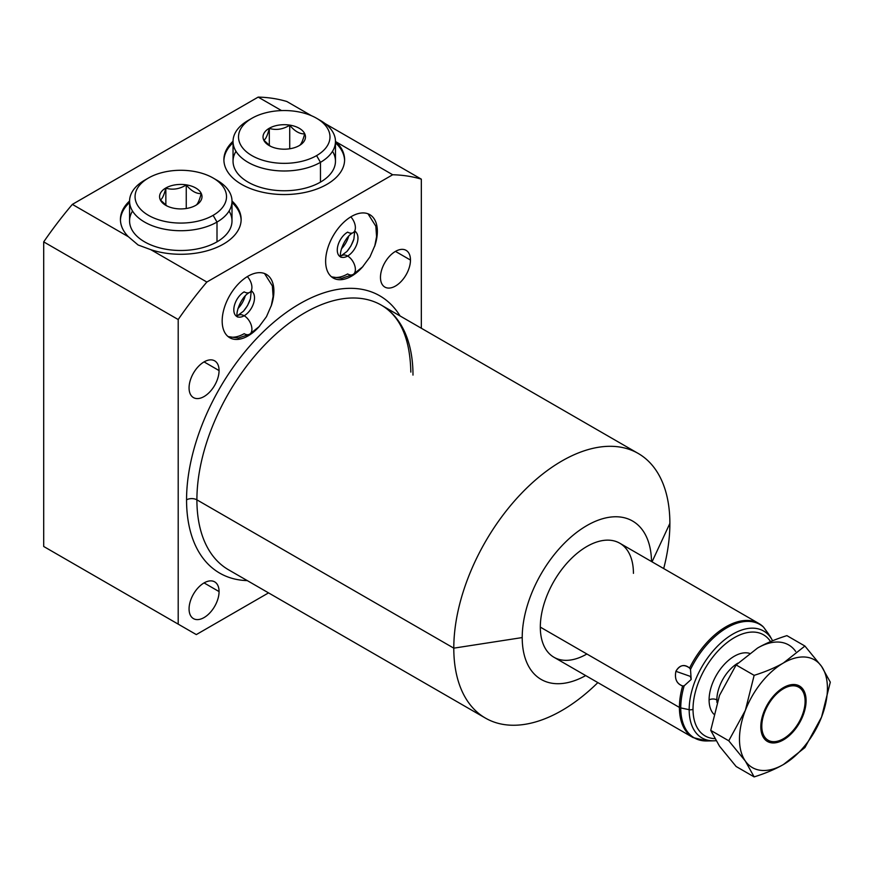 <?xml version="1.0" encoding="UTF-8"?>
<svg xmlns="http://www.w3.org/2000/svg" width="874" height="874" viewBox="0 0 874 874"><rect width="100%" height="100%" fill="white"/><g stroke="black" fill="none" stroke-linecap="round" stroke-linejoin="round"><path stroke-width="1.31" d="M61.803 556.935L43.7 546.479L43.7 241.88A284.553 164.29 -60 0 1 72.356 204.385L258.18 97.101A284.553 164.29 -60 0 1 286.836 101.504L311.515 115.75L286.836 101.504A284.553 164.29 -60 0 0 258.18 97.101L281.548 110.594L258.18 97.101L72.356 204.385L128.402 236.745L138.114 244.993L150.82 249.68L206.854 282.04A284.553 164.29 120 0 0 178.198 319.534L43.7 241.88A284.553 164.29 -60 0 1 72.356 204.385L128.402 236.745L138.114 244.993L150.82 249.68A60.361 34.851 0 0 0 224.268 243.606A60.361 34.851 0 0 0 231.992 200.998A60.361 34.851 0 0 1 241.148 219.44A60.361 34.851 0 0 1 150.82 249.68L206.854 282.04L392.677 174.756L335.463 141.501L392.677 174.756A284.553 164.29 -60 0 1 421.334 179.159A284.553 164.29 120 0 0 392.677 174.756L206.854 282.04A284.553 164.29 -60 0 0 178.198 319.534L178.198 624.134L178.198 319.534L43.7 241.88L43.7 546.479L196.311 634.59L43.7 546.479L196.311 634.59L268.547 592.878L196.311 634.59L61.803 556.935M325.117 123.605L421.334 179.159L421.334 328.242L421.334 179.159L325.117 123.605M585.689 675.58A91.453 52.801 -60 0 1 522.215 637.572A91.453 52.801 -60 0 1 586.279 525.919A91.453 52.801 -60 0 1 651.523 561.534A91.453 52.801 120 0 0 586.279 525.919A91.453 52.801 120 0 0 522.215 637.572A91.453 52.801 120 0 0 585.689 675.58M633.431 573.355A65.845 38.019 120 0 0 586.88 546.479A65.845 38.019 120 0 0 540.318 627.117A65.845 38.019 120 0 0 586.88 654.003M485.441 718.1A152.797 88.219 120 0 0 597.849 682.605A152.797 88.219 -60 0 1 453.792 648.158A152.797 88.219 120 0 0 485.441 718.1L228.551 569.793A152.797 88.219 -60 0 1 196.901 499.841L453.792 648.158A152.797 88.219 -60 0 1 561.829 461.024A152.797 88.219 -60 0 1 669.877 523.406L652.037 561.829L669.877 523.406A152.797 88.219 -60 0 1 663.694 568.559A152.797 88.219 120 0 0 669.877 523.406A152.797 88.219 120 0 0 638.228 453.464A152.797 88.219 120 0 0 520.489 494.389A152.797 88.219 120 0 0 453.792 648.158L196.901 499.841A152.797 88.219 -60 0 1 263.598 346.082A152.797 88.219 -60 0 1 381.337 305.146A152.797 88.219 -60 0 1 412.987 375.088M186.555 499.841A160.106 92.436 120 0 0 247.298 580.609A160.106 92.436 120 0 1 186.555 499.841A7.32 4.228 180 0 1 196.901 499.841A7.32 4.228 0 0 0 186.555 499.841A160.106 92.436 120 0 1 272.754 323.129A160.106 92.436 120 0 1 400.084 315.973A160.106 92.436 120 0 0 272.754 323.129A160.106 92.436 120 0 0 186.555 499.841M189.068 608.905A21.216 12.247 120 0 0 204.068 617.568A21.216 12.247 120 0 0 219.068 591.578A21.216 12.247 120 0 0 204.068 582.914A21.216 12.247 120 0 0 189.068 608.905A21.216 12.247 120 0 0 193.46 618.617A21.216 12.247 120 0 0 209.804 612.936A21.216 12.247 120 0 0 219.068 591.578L204.068 582.914L219.068 591.578A21.216 12.247 120 0 0 214.676 581.865A21.216 12.247 120 0 0 198.322 587.557A21.216 12.247 120 0 0 189.068 608.905M380.474 277.375A21.216 12.247 120 0 0 395.474 286.038A21.216 12.247 120 0 0 410.474 260.059A21.216 12.247 120 0 0 395.474 251.395A21.216 12.247 120 0 0 380.474 277.375A21.216 12.247 120 0 0 384.866 287.087A21.216 12.247 120 0 0 401.21 281.406A21.216 12.247 120 0 0 410.474 260.059L395.474 251.395L410.474 260.059A21.216 12.247 120 0 0 406.082 250.346A21.216 12.247 120 0 0 389.728 256.027A21.216 12.247 120 0 0 380.474 277.375M189.068 387.892A21.216 12.247 120 0 0 204.068 396.545A21.216 12.247 120 0 0 219.068 370.565A21.216 12.247 120 0 0 204.068 361.902A21.216 12.247 120 0 0 189.068 387.892A21.216 12.247 120 0 0 193.46 397.604A21.216 12.247 120 0 0 209.804 391.913A21.216 12.247 120 0 0 219.068 370.565L204.068 361.902L219.068 370.565A21.216 12.247 120 0 0 214.676 360.853A21.216 12.247 120 0 0 198.322 366.534A21.216 12.247 120 0 0 189.068 387.892M222.171 320.987A36.577 21.118 120 0 0 259.687 325.991A36.577 21.118 120 0 1 229.753 337.735A36.577 21.118 120 0 1 222.171 320.987A36.577 21.118 120 0 1 248.041 276.184A36.577 21.118 120 0 1 273.901 291.118L273.136 290.671L273.901 291.118A36.577 21.118 120 0 0 266.33 274.37A36.577 21.118 120 0 0 238.143 284.17A36.577 21.118 120 0 0 222.171 320.987M271.126 306.173A36.577 21.118 120 0 0 273.901 291.118A36.577 21.118 120 0 1 271.126 306.173M325.631 261.25A36.577 21.118 120 0 0 363.158 266.253A36.577 21.118 120 0 1 333.213 277.998A36.577 21.118 120 0 1 325.631 261.25A36.577 21.118 120 0 1 351.501 216.446A36.577 21.118 120 0 1 377.36 231.381L376.596 230.944L377.36 231.381A36.577 21.118 120 0 0 369.789 214.643A36.577 21.118 120 0 0 341.603 224.443A36.577 21.118 120 0 0 325.631 261.25M374.596 246.446A36.577 21.118 120 0 0 377.36 231.381A36.577 21.118 120 0 1 374.596 246.446M228.551 569.793A152.797 88.219 -60 0 1 196.901 499.841A152.797 88.219 -60 0 1 263.598 346.082A152.797 88.219 -60 0 1 381.337 305.146C400.27 316.235 410.103 338.555 410.835 372.106M453.792 648.158L522.215 637.572L453.792 648.158M233.041 141.26A60.361 34.851 0 0 0 241.574 184.348A60.361 34.851 0 0 0 320.9 187.397A60.361 34.851 0 0 0 336.643 142.407A60.361 34.851 0 0 1 344.607 159.702A60.361 34.851 0 0 1 307.342 191.898A60.361 34.851 0 0 1 241.574 184.348A60.361 34.851 0 0 1 223.897 159.702A60.361 34.851 0 0 1 233.041 141.26M129.581 200.998A60.361 34.851 0 0 0 128.402 236.745A60.361 34.851 0 0 1 120.426 219.44A60.361 34.851 0 0 1 129.581 200.998M129.581 202.495A60.361 34.851 0 0 0 120.448 220.182A60.361 34.851 180 0 1 129.581 202.495M241.126 220.182A60.361 34.851 0 0 0 232.003 202.495A60.361 34.851 180 0 1 241.126 220.182M229.054 211.049A51.216 29.563 180 0 1 217.003 241.836A51.216 29.563 180 0 1 153.453 245.933A51.216 29.563 180 0 1 132.52 211.049M223.908 160.455A60.361 34.851 180 0 1 233.041 142.757A60.361 34.851 180 0 0 223.908 160.455M335.463 142.757A60.361 34.851 180 0 1 344.596 160.455A60.361 34.851 180 0 0 335.463 142.757M235.991 151.311A51.216 29.563 0 0 0 256.912 186.195A51.216 29.563 0 0 0 320.463 182.109A51.216 29.563 0 0 0 332.513 151.311M237.957 308.566A18.288 10.564 120 0 0 245.179 296.067A18.288 10.564 -60 0 1 237.957 308.566M341.417 248.839A18.288 10.564 120 0 0 348.639 236.33A18.288 10.564 -60 0 1 341.417 248.839M679.415 707.427A65.845 38.019 120 0 0 693.06 737.569A65.845 38.019 -60 0 1 679.415 707.427L540.318 627.117L679.415 707.427A65.845 38.019 -60 0 1 682.627 685.948A65.845 38.019 120 0 0 679.415 707.427M715.915 740.715L713.861 740.824A61.715 35.626 -60 0 1 689.182 709.688A3.66 2.109 0 0 0 693.016 709.196A58.394 33.715 120 0 1 724.109 645.045A58.394 33.715 120 0 1 770.562 641.614A58.394 33.715 120 0 0 724.109 645.045A58.394 33.715 120 0 0 693.016 709.196A3.66 2.109 180 0 1 689.182 709.688A61.715 35.626 -60 0 1 723.093 640.992A61.715 35.626 -60 0 1 772.124 639.921L772.572 640.773A61.715 35.626 120 0 0 772.124 639.921A61.715 35.626 120 0 0 723.093 640.992A61.715 35.626 120 0 0 689.182 709.688L680.759 707.918L689.182 709.688A61.715 35.626 120 0 0 713.861 740.824L706.946 740.966A65.495 37.811 -60 0 1 680.759 707.918A65.495 37.811 120 0 0 706.946 740.966A65.495 37.811 120 0 0 710.529 740.682A65.495 37.811 -60 0 1 706.946 740.966L693.06 737.569L553.952 657.259A65.845 38.019 -60 0 1 540.318 627.117A65.845 38.019 -60 0 1 569.061 560.857A65.845 38.019 -60 0 1 619.797 543.224L758.894 623.523A65.845 38.019 120 0 0 689.586 668.031C684.003 663.967 679.437 665.059 675.886 671.308C674.477 679.011 676.727 683.883 682.627 685.948L684.156 685.828L691.181 679.448L690.515 669.429A65.495 37.811 -60 0 1 763.625 627.226L769.983 636.283M693.016 709.196A58.394 33.715 120 0 0 714.703 738.639A58.394 33.715 120 0 1 693.016 709.196M709.087 699.921A35.67 20.594 -60 0 1 723.006 665.846A35.67 20.594 -60 0 1 749.4 653.315A35.67 20.594 120 0 0 723.006 665.846A35.67 20.594 120 0 0 709.087 699.921A35.67 20.594 120 0 0 713.774 714.124A35.67 20.594 -60 0 1 709.087 699.921A5.484 3.168 180 0 1 716.855 699.921A5.484 3.168 0 0 0 709.087 699.921M716.975 702.532A30.175 17.425 -60 0 1 716.855 699.921L717.685 700.402L716.855 699.921A30.175 17.425 -60 0 1 737.929 663.115A30.175 17.425 -60 0 0 716.855 699.921A30.175 17.425 -60 0 0 716.975 702.532M760.828 726.228L761.8 726.228A30.612 17.677 120 0 0 783.454 738.727A30.612 17.677 120 0 0 805.107 701.232L805.107 700.096L805.107 701.232A30.612 17.677 120 0 0 783.454 688.734A30.612 17.677 120 0 0 761.8 726.228A30.612 17.677 120 0 0 783.454 738.727A30.612 17.677 120 0 0 805.107 701.232A30.612 17.677 120 0 0 783.454 688.734A30.612 17.677 120 0 0 761.8 726.228L760.828 726.228M783.454 738.727L782.47 739.295A32.01 18.474 -60 0 1 766.968 741.152A32.01 18.474 -60 0 0 782.973 739.011M762.816 626.341L762.368 626.003A65.845 38.019 120 0 0 758.894 623.523L762.849 626.363M680.759 707.918A65.495 37.811 -60 0 1 684.156 685.828L691.181 679.448L690.362 676.389L675.886 671.308C674.433 678.847 676.684 683.73 682.627 685.948L684.156 685.828A65.495 37.811 120 0 0 680.759 707.918M798.956 685.74A32.01 18.474 -60 0 1 805.107 700.096L806.09 700.664A32.01 18.474 -60 0 1 783.454 739.863A32.01 18.474 -60 0 1 760.817 726.797A32.01 18.474 -60 0 1 783.454 687.598A32.01 18.474 -60 0 1 806.09 700.664A32.01 18.474 120 0 0 799.459 686.014A32.01 18.474 120 0 0 774.79 694.59A32.01 18.474 120 0 0 760.817 726.797A32.01 18.474 120 0 0 767.448 741.447A32.01 18.474 120 0 0 792.117 732.882A32.01 18.474 120 0 0 806.09 700.664L805.107 700.096A32.01 18.474 -60 0 0 798.956 685.74M690.515 669.429L689.586 668.031C684.386 663.858 679.819 664.95 675.886 671.308L690.362 676.389L691.181 679.448L690.515 669.429A65.495 37.811 120 0 1 763.625 627.226L768.978 634.535M769.677 635.573L772.124 639.921M689.586 668.031A65.845 38.019 -60 0 1 758.894 623.523M745.369 710.333A62.185 35.9 120 0 0 745.369 761.101A62.185 35.9 120 0 0 783.454 764.51A62.185 35.9 120 0 0 821.538 717.139A62.185 35.9 120 0 0 821.538 666.359A62.185 35.9 120 0 0 783.454 662.962A62.185 35.9 120 0 0 745.369 710.333L754.142 675.351C765.515 671.778 775.293 667.649 783.454 662.962L804.91 646.039L821.538 666.359L830.3 682.157L821.538 717.139L804.91 747.587L783.454 764.51C775.293 769.196 765.526 773.326 754.142 776.899L745.369 761.101L728.752 740.781L710.737 730.38L719.51 746.178L736.126 766.498L754.142 776.899L736.126 766.498L719.51 746.178L710.737 730.38L728.752 740.781L745.369 710.333L754.142 675.351L736.126 664.95L754.142 675.351C765.515 671.778 775.293 667.649 783.454 662.962L804.91 646.039L786.906 635.638L804.91 646.039L821.538 666.359L830.3 682.157L821.538 717.139A62.185 35.9 120 0 0 821.538 666.359A62.185 35.9 120 0 0 783.454 662.962A62.185 35.9 120 0 0 745.369 710.333A62.185 35.9 120 0 0 745.369 761.101A62.185 35.9 120 0 0 783.454 764.51A62.185 35.9 120 0 0 821.538 717.139L804.91 747.587L783.454 764.51C775.293 769.196 765.526 773.326 754.142 776.899L745.369 761.101L728.752 740.781L745.369 710.333M795.668 651.425A62.185 35.9 120 0 0 757.583 648.027L736.126 664.95L719.51 695.398L710.737 730.38L719.51 695.398L736.126 664.95L757.583 648.027A62.185 35.9 -60 0 1 795.668 651.425M786.906 635.638C775.522 639.211 765.744 643.34 757.583 648.027C765.744 643.34 775.522 639.211 786.906 635.638M232.003 201.162L232.003 220.936A51.216 29.563 180 0 1 217.003 241.836L217.003 222.062A51.216 29.563 0 0 0 232.003 201.162A51.216 29.563 0 0 0 214.949 179.137M213.125 178.012L217.003 180.252A51.216 29.563 180 0 1 217.003 222.062L213.114 215.343A45.721 26.395 0 0 0 213.125 178.012A45.721 26.395 0 0 0 148.46 178.012L144.571 180.252A51.216 29.563 0 0 0 129.581 201.162A51.216 29.563 0 0 0 161.187 228.475A51.216 29.563 0 0 0 217.003 222.062L217.003 241.836A51.216 29.563 180 0 1 161.187 248.249A51.216 29.563 180 0 1 129.581 220.936L129.581 201.162M213.114 215.343A45.721 26.395 0 0 0 213.114 178.012A45.721 26.395 0 0 0 148.46 178.012A45.721 26.395 0 0 0 148.46 215.343A45.721 26.395 0 0 0 213.114 215.343L217.003 222.062A51.216 29.563 180 0 1 144.571 222.062A51.216 29.563 180 0 1 144.571 180.252L148.46 178.012A45.721 26.395 0 0 0 148.46 215.343A45.721 26.395 0 0 0 213.114 215.343M195.787 205.335A21.216 12.247 180 0 1 165.787 205.335A21.216 12.247 180 0 1 165.787 188.019A21.216 12.247 180 0 1 195.787 188.019A21.216 12.247 180 0 1 195.787 205.335L195.787 205.335A21.216 12.247 0 0 0 195.787 188.019A21.216 12.247 0 0 0 165.787 188.019L165.852 188.139C172.659 190.171 179.454 189.123 186.249 184.982C191.231 190.936 196.213 193.82 201.184 193.602C199.359 200.616 197.546 204.538 195.721 205.379L195.787 205.335A21.216 12.247 0 0 1 165.787 205.335A21.216 12.247 0 0 1 165.787 188.019L165.852 188.139C172.659 190.171 179.454 189.123 186.249 184.982C191.231 190.936 196.213 193.82 201.184 193.602C199.359 200.616 197.546 204.538 195.721 205.379M160.39 199.917C162.214 199.075 164.028 195.153 165.852 188.139L165.852 205.204L165.852 188.139C164.028 195.153 162.214 199.075 160.39 199.917L166.879 205.925L160.39 199.917M186.249 208.515L186.249 184.982L186.249 208.515M316.585 118.274L320.463 120.525A51.216 29.563 180 0 1 320.463 162.335L316.585 155.616A45.721 26.395 0 0 0 316.585 118.274A45.721 26.395 0 0 0 251.92 118.274A45.721 26.395 180 0 1 316.585 118.274A45.721 26.395 180 0 1 316.585 155.616A45.721 26.395 180 0 1 251.92 155.616A45.721 26.395 180 0 1 251.92 118.274L248.041 120.514A51.216 29.563 180 0 1 248.041 120.514L251.92 118.274A45.721 26.395 0 0 0 251.92 155.616A45.721 26.395 0 0 0 316.585 155.616L320.463 162.335A51.216 29.563 0 0 0 335.463 141.424L335.463 161.198A51.216 29.563 180 0 1 320.463 182.109A51.216 29.563 180 0 1 264.647 188.511A51.216 29.563 180 0 1 233.041 161.198L233.041 141.424A51.216 29.563 0 0 0 264.647 168.737A51.216 29.563 0 0 0 320.463 162.335L320.463 182.109L320.463 162.335A51.216 29.563 180 0 1 248.041 162.335A51.216 29.563 180 0 1 248.041 120.525A51.216 29.563 0 0 0 233.041 141.424M299.247 145.608A21.216 12.247 0 0 0 299.247 128.281A21.216 12.247 0 0 0 269.247 128.281A21.216 12.247 0 0 0 269.247 145.608A21.216 12.247 0 0 0 299.247 145.608L299.247 145.608A21.216 12.247 0 0 0 299.247 128.281A21.216 12.247 0 0 0 269.247 128.281A21.216 12.247 0 0 0 269.247 145.608A21.216 12.247 0 0 0 299.247 145.608L299.181 145.641C301.006 144.811 302.83 140.878 304.644 133.864C302.83 140.878 301.006 144.811 299.181 145.641M270.339 146.198L263.85 140.179C265.674 139.337 267.499 135.415 269.312 128.402L269.312 128.402C276.118 130.434 282.914 129.385 289.72 125.244C294.691 131.209 299.673 134.083 304.644 133.864C299.673 134.083 294.691 131.209 289.72 125.244C282.914 129.385 276.118 130.434 269.312 128.402C267.499 135.415 265.674 139.337 263.85 140.179L270.339 146.198M335.463 141.424A51.216 29.563 0 0 0 318.409 119.399M269.312 145.466L269.312 128.402L269.312 145.466M289.72 148.777L289.72 125.244L289.72 148.777M227.906 336.435A36.577 21.118 120 0 0 244.163 333.682A10.969 6.337 -120 0 0 249.647 334.218A10.969 6.337 -120 0 0 251.33 325.434A10.969 6.337 -120 0 0 244.163 315.754A14.629 8.445 120 0 0 253.58 303.311A14.629 8.445 120 0 0 251.941 291.446A14.629 8.445 -60 0 1 253.58 303.311A14.629 8.445 -60 0 1 244.163 315.754A10.969 6.337 -120 0 0 238.668 315.219A10.969 6.337 60 0 1 244.163 315.754A10.969 6.337 60 0 1 251.33 325.434A10.969 6.337 60 0 1 249.647 334.218L259.065 326.658L266.483 316.661L271.366 305.397L273.114 296.352L272.371 285.94L264.538 273.518M236.843 316.486A14.629 8.445 -60 0 1 234.603 304.764A14.629 8.445 -60 0 1 244.163 291.861A10.969 6.337 -120 0 0 249.647 292.408A10.969 6.337 -120 0 0 247.353 276.588A10.969 6.337 60 0 1 249.647 292.408C241.126 296.472 235.062 313.438 237.466 317.022M251.472 291.14A14.629 8.445 -60 0 1 251.483 291.14L252.258 291.413L249.647 292.408M237.346 316.738A14.629 8.445 120 0 0 244.163 315.754A14.629 8.445 -60 0 1 237.346 316.738M347.623 256.027A10.969 6.337 60 0 1 354.789 265.696A10.969 6.337 60 0 1 353.107 274.491A10.969 6.337 -120 0 0 354.789 265.696A10.969 6.337 -120 0 0 347.623 256.027A14.629 8.445 -60 0 1 340.805 257A14.629 8.445 120 0 0 347.623 256.027A14.629 8.445 120 0 0 357.04 243.573A14.629 8.445 120 0 0 355.412 231.719A14.629 8.445 -60 0 1 357.04 243.573A14.629 8.445 -60 0 1 347.623 256.027A10.969 6.337 -120 0 0 342.138 255.481A10.969 6.337 60 0 1 347.623 256.027M350.824 216.85A10.969 6.337 60 0 1 353.107 232.67A10.969 6.337 -120 0 0 350.824 216.85M340.303 256.748A14.629 8.445 -60 0 1 338.063 245.026A14.629 8.445 -60 0 1 347.623 232.134A10.969 6.337 -120 0 0 353.107 232.67C344.585 236.734 338.522 253.711 340.926 257.295M331.377 276.697A36.577 21.118 120 0 0 347.623 273.944A10.969 6.337 -120 0 0 353.107 274.491L341.832 278.303L331.574 276.872M243.431 311.242A21.948 12.673 120 0 0 250.237 299.465M346.891 251.515A21.948 12.673 120 0 0 353.697 239.727M638.228 453.464L381.337 305.146M144.571 180.252L148.46 178.012M248.041 120.525L251.92 118.274M237.149 315.94L243.496 311.166L247.462 305.703L250.423 298.832L251.166 291.676M249.647 334.218L238.373 338.041L228.114 336.599M354.626 231.949L353.883 239.094L350.922 245.965L346.967 251.439L340.62 256.213M353.107 274.491L362.535 266.92L369.942 256.934L374.837 245.66L376.574 236.625L375.831 226.202L367.998 213.791M354.931 231.402L355.718 231.676L353.107 232.67"/></g></svg>
